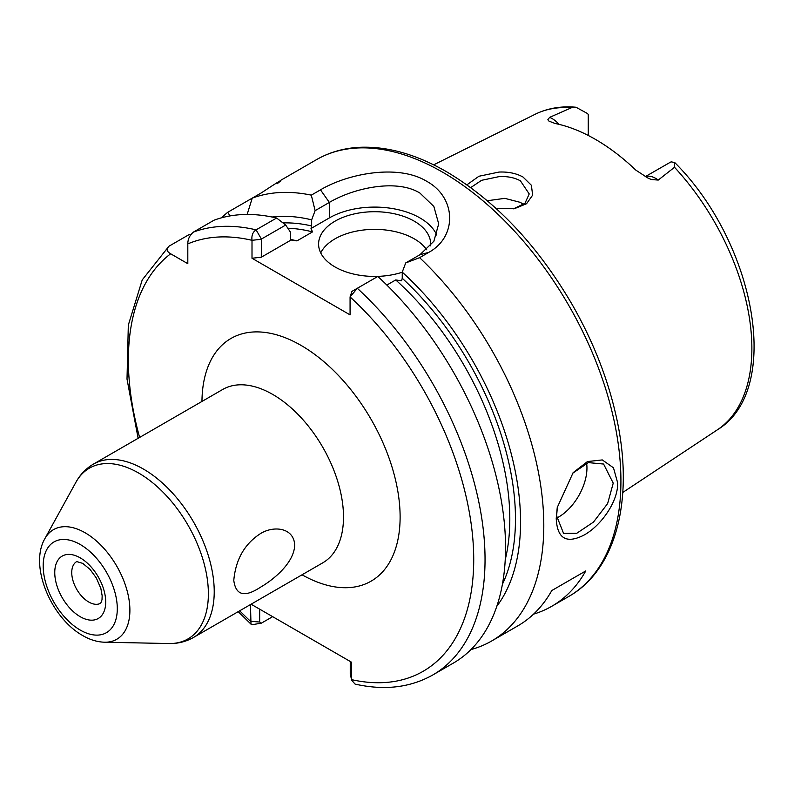 <?xml version="1.0" encoding="UTF-8"?>
<svg xmlns="http://www.w3.org/2000/svg" width="794" height="794" viewBox="0 0 794 794"><rect width="100%" height="100%" fill="white"/><g stroke="black" fill="none" stroke-linecap="round" stroke-linejoin="round"><path stroke-width="1.19" d="M513.549 208.832L524.983 203.274L529.221 193.935L520.427 180.853C514.562 177.608 507.475 176.199 499.168 176.605L481.601 180.307L470.723 187.592M466.902 184.833L478.921 176.258L499.009 172.06C508.279 171.673 516.279 173.33 522.998 177.022L531.375 185.26L532.655 195.126L526.551 203.73L514.443 208.673L496.319 208.663M557.408 506.632L556.614 515.832L563.561 533.389L576.791 533.25L593.465 522.095L607.628 503.585L613.226 483.149L603.589 464.043L588.314 462.604L572.573 473.313M617.672 482.931C618.159 501.967 600.592 525.896 584.235 534.967C566.479 544.168 557.14 538.65 556.227 518.403L557.249 507.495L573.109 472.678L587.471 461.562L602.289 459.925L613.474 467.805L617.672 482.931M294.693 545.19C294.038 527.643 273.652 525.241 260.283 533.737C244.542 543.979 235.709 559.512 233.783 580.354C235.739 595.361 244.592 597.684 260.343 587.302C273.632 579.65 294.088 562.906 294.693 545.19M645.274 176.754A23.056 13.309 60 0 1 655.745 178.402A23.056 13.309 60 0 1 658.246 180.069L651.457 179.533L648.172 178.193L635.835 170.124A184.258 106.386 -120 0 0 595.44 139.387A184.258 106.386 -120 0 0 555.046 123.477L549.001 121.135L547.84 119.725L549.627 117.363A23.056 13.309 60 0 1 552.138 118.584A23.056 13.309 60 0 1 559.055 124.37M658.246 180.069L674.513 167.276L674.672 162.502L671.238 161.877A23.056 13.309 -120 0 0 670.573 162.115L645.175 176.705M588.255 135.466L588.255 114.584A23.056 13.309 -120 0 0 587.59 113.582L575.987 107.24L571.412 107.756L549.627 117.363M556.663 518.075A40.037 23.115 120 0 0 586.955 467.984A40.037 23.115 120 0 0 586.617 463.17M430.606 245.852A56.046 32.356 0 0 0 430.685 244.076A56.046 32.356 0 0 0 414.269 221.189A56.046 32.356 0 0 0 353.191 214.172A56.046 32.356 0 0 0 318.593 244.076A56.046 32.356 0 0 0 335.008 266.953A56.046 32.356 0 0 0 402.24 272.233M426.755 249.822A56.046 32.356 0 0 0 414.269 238.845A56.046 32.356 0 0 0 320.716 252.899M436.769 235.074A64.056 36.981 0 0 0 419.937 217.923A64.056 36.981 0 0 0 329.351 217.923L311.01 228.513L312.518 231.898A220.186 127.129 -120 0 0 287.835 228.225M419.609 257.673L405.704 262.943L419.937 254.735L433.871 241.257L438.695 223.848L433.852 206.47L419.937 193.081C396.305 178.412 353.042 188.297 329.351 202.43L315.119 210.648L311.308 195.145L320.488 189.845C347.911 173.519 398.231 163.842 426.725 181.31C456.401 197.517 457.453 236.662 428.79 252.373L419.609 257.673A252.214 145.62 60 0 1 491.555 641.046A252.214 145.62 60 0 1 470.981 649.552M487.318 200.733L504.835 198.351L520.427 202.401L523.504 204.534M280.173 180.635L316.478 159.663A252.214 145.62 -120 0 1 442.576 172.159A252.214 145.62 -120 0 1 607.35 394.41A252.214 145.62 -120 0 1 568.683 596.512L551.701 606.318A252.214 145.62 60 0 0 585.764 570.936L551.79 590.547A252.214 145.62 60 0 1 517.728 625.93L491.555 641.046M551.701 606.318A252.214 145.62 60 0 1 533.568 614.139M221.685 217.764A252.214 145.62 60 0 1 227.67 212.326L230.071 215.908M247.142 214.459L252.224 198.143L227.67 212.326M277.126 183.771C284.917 177.727 279.677 180.754 261.405 192.843L252.224 198.143A252.214 145.62 60 0 1 311.308 195.145M272.064 217.02A231.372 133.581 60 0 1 311.655 219.849L315.119 210.648M190.739 234.696L189.429 234.399L168.923 246.239C166.006 248.929 166.591 251.45 170.67 253.792L187.811 263.687L187.811 243.897C187.801 239.202 189.687 235.262 193.468 232.066L213.983 220.226A252.214 145.62 60 0 1 276.61 218.013L285.711 225.03L290.425 232.106L290.425 238.22L291.07 240.016L261.286 257.216L252.006 258.258L252.006 240.314C251.43 235.51 252.79 232.027 256.095 229.853L276.61 218.013M282.982 222.925A224.186 129.432 60 0 1 311.655 225.962L311.655 219.849M505.242 559.661A220.186 127.129 -120 0 0 395.72 279.945L386.857 285.056M351.881 291.517L350.075 296.926L351.99 291.358L377.815 276.451A252.214 145.62 60 0 1 453.314 663.119L432.809 674.96A252.214 145.62 60 0 0 357.31 288.291L350.075 296.926L350.075 314.871L252.006 258.258M290.654 239.441A220.186 127.129 60 0 1 296.946 240.89L291.07 240.016M311.655 225.962L311.01 228.513M259.668 609.167L259.668 622.049L261.405 623.141L252.859 624.59L250.993 624.153L250.467 604.571M168.923 246.239L142.225 279.915L128.32 325.113L127.01 379.095L138.126 438.298M405.704 262.943L402.24 272.144A231.372 133.581 60 0 1 496.806 606.298M402.24 272.144L402.24 278.257A224.186 129.432 60 0 1 502.423 584.245M296.946 240.89L312.518 231.898M350.075 296.926A244.205 140.995 -120 0 1 473.72 558.569A244.205 140.995 -120 0 1 351.613 679.654L350.253 674.344L351.613 679.654L351.613 662.256L251.093 604.214M395.72 279.945L401.595 280.808L402.24 278.257M351.772 680.389L355.087 684.1C384.365 690.691 410.27 687.644 432.809 674.96M285.711 225.03L261.405 239.054L261.286 257.216M261.405 623.141L272.65 616.66M350.253 674.344L350.253 661.462M239.709 610.784A244.205 140.995 -120 0 0 250.467 621.255L259.668 622.049M261.286 239.272L252.006 240.314A244.205 140.995 -120 0 0 187.811 243.897M585.764 570.936L551.79 590.547M80.234 557.864A36.028 20.803 60 0 1 105.711 602.001A36.028 20.803 60 0 1 80.234 616.71A36.028 20.803 60 0 1 54.756 572.583A36.028 20.803 60 0 1 80.234 557.864M88.73 602.001A24.018 13.865 -120 0 0 100.739 603.192L102.009 599.768L102.158 595.768L100.848 588.443L96.352 578.012L90.059 569.417L82.725 563.363L76.72 561.586A24.018 13.865 -120 0 0 73.038 580.831A24.018 13.865 -120 0 0 88.73 602.001M168.953 643.537A98.585 56.92 -120 0 0 206.629 574.856A98.585 56.92 -120 0 0 138.672 473.055A98.585 56.92 -120 0 0 75.877 482.335C80.134 474.564 85.98 468.49 93.414 464.113A100.084 57.783 60 0 1 143.456 469.075A100.084 57.783 60 0 1 208.842 557.269A100.084 57.783 60 0 1 193.498 637.463C185.985 641.711 177.806 643.736 168.953 643.537L104.58 642.217C97.176 641.979 89.891 639.756 82.725 635.567C51.372 618.099 28.921 566.182 44.831 538.739A63.282 36.534 60 0 1 85.137 532.784A63.282 36.534 60 0 1 128.767 598.13A63.282 36.534 60 0 1 104.58 642.217M201.964 401.436A140.121 80.899 60 0 1 301.045 345.4A140.121 80.899 60 0 1 400.116 516.428A140.121 80.899 60 0 1 302.048 574.796M193.498 637.463L322.771 562.827A100.084 57.783 -120 0 0 338.115 482.633A100.084 57.783 -120 0 0 272.729 394.429A100.084 57.783 -120 0 0 222.687 389.477L93.414 464.113M80.234 630.069A52.404 30.251 -120 0 0 117.294 608.68A52.404 30.251 -120 0 0 80.234 544.505A52.404 30.251 -120 0 0 43.184 565.894A52.404 30.251 -120 0 0 80.234 630.069M674.672 162.502C755.243 242.656 783.291 389.973 717.29 429.872A182.312 105.255 -120 0 0 674.513 167.276M571.412 107.756A182.312 105.255 -120 0 0 535.096 114.296C547.433 108.242 561.07 105.89 575.987 107.24M193.468 232.066A252.214 145.62 60 0 1 256.095 229.853L261.405 239.054M170.67 253.792A244.205 140.995 -120 0 0 139.625 437.434M320.488 189.845L329.351 202.43L329.351 217.923M419.937 254.735L428.79 252.373M568.683 596.512C617.504 569.02 634.843 495.684 615.638 413.882C607.063 376.674 592.542 340.189 572.097 304.43C537.429 245.148 495.585 200.932 446.585 171.762C416.016 154.165 386.847 146.017 359.057 147.327C343.465 148.21 329.272 152.329 316.478 159.663M717.29 429.872L622.804 492.439M250.993 624.153L238.21 611.648M535.096 114.296L433.663 164.844M44.831 538.739L75.877 482.335"/></g></svg>
